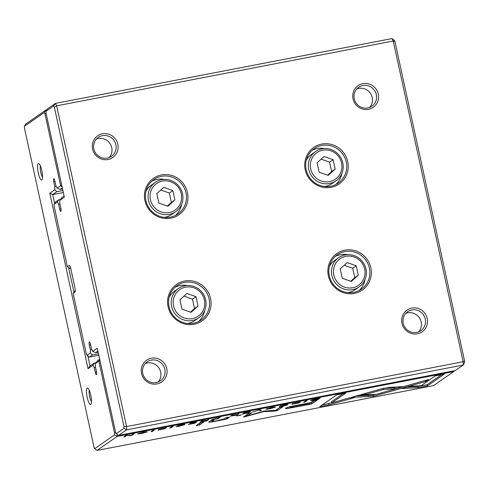 <?xml version="1.0" encoding="UTF-8"?>
<svg xmlns="http://www.w3.org/2000/svg" width="489" height="489" viewBox="0 0 489 489"><rect width="100%" height="100%" fill="white"/><g stroke="black" fill="none" stroke-linecap="round" stroke-linejoin="round"><path stroke-width="0.73" d="M463.175 365.038L126.59 429.855L118.576 435.424L455.161 370.607L463.175 365.038L463.169 361.75L393.235 41.009L56.651 105.826L126.584 426.567L463.169 361.75L464.544 360.827L464.55 362.74L463.175 365.038M144.964 200.649A22.249 21.51 -124.8 0 1 172.733 175.783A22.249 21.51 -124.8 0 1 180.899 213.241A22.249 21.51 -124.8 0 1 144.964 200.649M328.376 275.882A22.249 21.51 -124.8 0 1 356.145 251.016A22.249 21.51 -124.8 0 1 364.311 288.473A22.249 21.51 -124.8 0 1 328.376 275.882M168.094 306.744A22.249 21.51 -124.8 0 1 195.869 281.878A22.249 21.51 -124.8 0 1 204.035 319.341A22.249 21.51 -124.8 0 1 168.094 306.744M305.24 169.781A22.249 21.51 -124.8 0 1 333.009 144.915A22.249 21.51 -124.8 0 1 341.181 182.379A22.249 21.51 -124.8 0 1 305.24 169.781M92.592 149.078A13.221 12.787 -124.8 0 1 109.096 134.298A13.221 12.787 -124.8 0 1 113.949 156.559A13.221 12.787 -124.8 0 1 92.592 149.078M353.046 98.919A13.221 12.787 -124.8 0 1 369.55 84.145A13.221 12.787 -124.8 0 1 374.403 106.406A13.221 12.787 -124.8 0 1 353.046 98.919M141.529 373.517A13.221 12.787 -124.8 0 1 158.033 358.737A13.221 12.787 -124.8 0 1 162.886 381.004A13.221 12.787 -124.8 0 1 141.529 373.517M401.982 323.363A13.221 12.787 -124.8 0 1 418.486 308.583A13.221 12.787 -124.8 0 1 423.34 330.845A13.221 12.787 -124.8 0 1 401.982 323.363M97.904 351.114L95.606 352.71L92.714 351.365L97.268 348.199L115.593 432.233L116.309 433.645L123.962 428.327L123.955 426.414L54.389 107.36L53.668 105.948L46.021 111.266L47.396 108.968L55.41 103.393L391.995 38.576L393.235 41.009L394.984 41.773L464.544 360.827M46.021 111.266L46.027 113.173L64.346 197.208L59.792 200.374L61.791 197.642L64.096 196.046M59.792 200.374L59.799 203.479L60.844 208.259A2.8 0.654 79.1 0 1 60.783 211.419A2.8 0.654 79.1 0 1 59.67 209.078L58.625 204.298L59.921 204.047M58.576 199.879L57.457 202L54.138 204.304L55.514 202.006L58.576 199.879L60.416 199.524M58.625 204.298L57.457 202M70.593 267.893L69.799 268.443L70.697 268.265M54.138 204.304L54.145 206.217L67.354 266.786L69.114 265.564A4.199 0.984 79.1 0 1 69.462 265.6A4.199 0.984 79.1 0 1 70.881 269.029L74.884 287.391A4.199 0.984 79.1 0 1 75.006 291.964A4.199 0.984 79.1 0 1 74.896 292.086L73.136 293.308L75.257 290.49M73.136 293.308L86.339 353.883L87.06 355.295L90.373 352.991L92.384 354.947L98.485 353.773M92.384 354.947L89.328 357.074L98.809 355.246M90.373 352.991L90.367 349.886L91.816 349.604M90.367 349.886L89.328 345.1A2.8 0.654 79.1 0 1 89.383 341.945A2.8 0.654 79.1 0 1 90.502 344.287L91.541 349.067L92.714 351.365M95.606 352.71L98.148 352.221M391.995 38.576L394.262 40.361L394.984 41.773M123.955 426.414L126.584 426.567L126.59 429.855L123.962 428.327M53.668 105.948L55.41 103.393L56.651 105.826L54.389 107.36M89.328 357.074L87.06 355.295M69.799 268.443L67.354 266.786M116.309 433.645L118.576 435.424M425.271 319.054A11.547 11.161 55.2 0 0 407.661 311.695A11.547 11.161 55.2 0 0 403.229 323.296A11.547 11.161 55.2 0 0 420.84 330.656A11.547 11.161 55.2 0 0 425.271 319.054M418.602 331.848A11.547 11.161 55.2 0 0 421.133 321.933A11.547 11.161 55.2 0 0 405.76 313.382M164.817 369.207A11.547 11.161 55.2 0 0 147.207 361.854A11.547 11.161 55.2 0 0 142.776 373.455A11.547 11.161 55.2 0 0 160.386 380.809A11.547 11.161 55.2 0 0 164.817 369.207M158.149 382.001A11.547 11.161 55.2 0 0 160.679 372.086A11.547 11.161 55.2 0 0 145.306 363.535M376.334 94.615A11.547 11.161 55.2 0 0 358.724 87.256A11.547 11.161 55.2 0 0 354.293 98.857A11.547 11.161 55.2 0 0 371.903 106.211A11.547 11.161 55.2 0 0 376.334 94.615M356.823 88.937A11.547 11.161 -124.8 0 1 372.196 97.488A11.547 11.161 -124.8 0 1 369.666 107.409M115.881 144.768A11.547 11.161 55.2 0 0 98.271 137.409A11.547 11.161 55.2 0 0 93.845 149.011A11.547 11.161 55.2 0 0 111.449 156.37A11.547 11.161 55.2 0 0 115.881 144.768M96.376 139.096A11.547 11.161 -124.8 0 1 111.743 147.647A11.547 11.161 -124.8 0 1 109.212 157.562M315.588 151.535A17.842 17.249 -124.8 0 1 342.801 162.904A17.842 17.249 -124.8 0 1 335.955 180.832A17.842 17.249 -124.8 0 1 311.609 176.028A17.842 17.249 -124.8 0 1 315.588 151.535L311.536 154.347A17.842 17.249 55.2 0 0 306.279 160.3M324.5 186.505A17.842 17.249 55.2 0 0 331.909 183.644L335.955 180.832M312.098 150.361A20.99 20.294 -124.8 0 1 324.61 148.54M341.903 173.412A20.99 20.294 -124.8 0 1 335.839 184.512M306.175 169.732A20.99 20.294 55.2 0 0 338.192 183.106A20.99 20.294 55.2 0 0 342.875 154.292A20.99 20.294 55.2 0 0 314.231 148.644A20.99 20.294 55.2 0 0 306.175 169.732M341.554 162.965A16.161 15.624 55.2 0 0 315.448 153.815A16.161 15.624 55.2 0 0 321.377 181.028A16.161 15.624 55.2 0 0 341.554 162.965M335.167 169.102L333.113 159.683L324.073 156.511L317.086 162.77L319.14 172.189L328.18 175.362L335.167 169.102L331.646 171.553L329.592 162.128L333.113 159.683M329.592 162.128L321.114 159.157M327.612 175.16L331.646 171.553M338.724 257.63A17.842 17.249 -124.8 0 1 365.937 268.999A17.842 17.249 -124.8 0 1 359.091 286.927A17.842 17.249 -124.8 0 1 334.745 282.129A17.842 17.249 -124.8 0 1 338.724 257.63L334.672 260.448A17.842 17.249 55.2 0 0 329.415 266.395M347.63 292.599A17.842 17.249 55.2 0 0 355.038 289.745L359.091 286.927M335.228 256.456A20.99 20.294 -124.8 0 1 347.746 254.641M365.038 279.512A20.99 20.294 -124.8 0 1 358.975 290.613M329.311 275.833A20.99 20.294 55.2 0 0 361.328 289.207A20.99 20.294 55.2 0 0 366.01 260.392A20.99 20.294 55.2 0 0 337.367 254.738A20.99 20.294 55.2 0 0 329.311 275.833M155.313 182.397A17.842 17.249 -124.8 0 1 182.525 193.766A17.842 17.249 -124.8 0 1 175.679 211.694A17.842 17.249 -124.8 0 1 151.333 206.89A17.842 17.249 -124.8 0 1 155.313 182.397L151.26 185.215A17.842 17.249 55.2 0 0 146.003 191.162M164.218 217.367A17.842 17.249 55.2 0 0 171.627 214.512L175.679 211.694M151.816 181.223A20.99 20.294 -124.8 0 1 164.335 179.408M181.627 204.28A20.99 20.294 -124.8 0 1 175.563 215.38M145.899 200.6A20.99 20.294 55.2 0 0 177.917 213.974A20.99 20.294 55.2 0 0 182.599 185.154A20.99 20.294 55.2 0 0 153.956 179.506A20.99 20.294 55.2 0 0 145.899 200.6M178.442 288.498A17.842 17.249 -124.8 0 1 205.655 299.867A17.842 17.249 -124.8 0 1 198.815 317.795A17.842 17.249 -124.8 0 1 174.463 312.991A17.842 17.249 -124.8 0 1 178.442 288.498L174.396 291.31A17.842 17.249 55.2 0 0 169.133 297.263M187.354 323.467A17.842 17.249 55.2 0 0 194.763 320.613L198.815 317.795M174.952 287.324A20.99 20.294 -124.8 0 1 187.47 285.509M204.757 310.374A20.99 20.294 -124.8 0 1 198.693 321.475M169.035 306.695A20.99 20.294 55.2 0 0 201.052 320.075A20.99 20.294 55.2 0 0 205.728 291.255A20.99 20.294 55.2 0 0 177.085 285.607A20.99 20.294 55.2 0 0 169.035 306.695M364.684 269.066A16.161 15.624 55.2 0 0 338.577 259.916A16.161 15.624 55.2 0 0 344.513 287.129A16.161 15.624 55.2 0 0 364.684 269.066M358.303 275.203L356.243 265.778L347.202 262.611L340.216 268.864L342.269 278.29L351.316 281.462L358.303 275.203L354.776 277.654L352.722 268.229L356.243 265.778M181.272 193.833A16.161 15.624 55.2 0 0 155.166 184.683A16.161 15.624 55.2 0 0 161.101 211.89A16.161 15.624 55.2 0 0 181.272 193.833M174.891 199.97L172.831 190.545L163.791 187.379L156.804 193.632L158.858 203.057L167.904 206.224L174.891 199.97L171.364 202.422L169.31 192.996L172.831 190.545M204.408 299.928A16.161 15.624 55.2 0 0 178.302 290.778A16.161 15.624 55.2 0 0 184.231 317.991A16.161 15.624 55.2 0 0 204.408 299.928M198.021 306.071L195.967 296.646L186.926 293.479L179.94 299.733L181.994 309.158L191.034 312.324L198.021 306.071L194.5 308.516L192.446 299.097L195.967 296.646M352.722 268.229L344.25 265.258M350.747 281.261L354.776 277.654M169.31 192.996L160.838 190.025M167.336 206.028L171.364 202.422M192.446 299.097L183.968 296.126M190.472 312.129L194.5 308.516M310.698 400.381L311.621 400.65L318.052 399.501L320.118 398.064L312.74 399.605L310.539 400.577M211.713 419.69L218.173 418.731L220.239 417.3L211.633 419.788M200.184 421.928L206.774 420.931L208.84 419.495L206.517 420.412L201.48 420.913L201.401 421.292L202.58 421.218L200.111 422.013M201.48 420.913L201.401 421.292M202.868 421.005L202.966 420.626L202.868 421.005M279.152 406.72L282.22 406.414L287.764 404.806C288.412 404.336 287.324 404.366 284.482 404.91L280.087 406.053L284.243 405.075C286.083 404.727 286.762 404.733 286.267 405.1L279.103 406.793M286.365 404.586L286.267 405.1M389.409 387.367L380.925 388.999L360.784 394.702L365.79 394.446L383.278 389.495L394.464 388.908L402.288 386.695L389.409 387.367M259.916 409.66L252.434 412.135L258.773 410.039L259.922 410.693L261.481 410.393L259.916 409.66M248.333 412.924L250.399 411.493L243.822 412.759L248.76 411.927L243.198 413.352L247.819 412.588L247.189 413.022L241.872 414.171L248.333 412.924L248.204 412.319M230.325 416.121L236.914 415.124L238.98 413.688L236.658 414.605L231.621 415.106L231.541 415.485L232.721 415.418L230.258 416.206M231.621 415.106L231.541 415.485M233.008 415.204L233.112 414.819L233.008 415.204M166.407 427.796L158.558 429.476L163.894 428.92L157.916 430.1L165.386 428.621L160.031 429.177L166.529 427.844M208.907 421.885C208.045 422.484 210.233 422.276 215.49 421.261L226.78 419.055L229.482 417.038L226.04 417.698L224.396 418.841L216.694 420.833C213.082 421.53 211.639 421.646 212.367 421.176L214.041 420.014L210.673 420.662L208.73 422.105M211.945 420.185L212.202 421.365L212.189 420.369M358.877 395.216L350.98 397.435L373.431 396.292L425.662 381.493L428.48 379.537L376.261 394.33L358.877 395.216M381.273 394.073L381.029 392.979M375.858 394.348L373.193 395.106L373.449 396.286L373.18 395.106L356.181 395.968M368.437 396.542L368.18 395.356M199.591 424.941L203.858 421.97L200.49 422.618L196.217 425.589L199.591 424.941L199.329 423.761L198.675 423.884M300.344 402.001L292.495 403.682L297.832 403.125L291.847 404.305L299.323 402.832L293.968 403.388L300.46 402.05M143.625 432.038L137.641 433.902L141.492 433.517L147.317 431.854L143.625 432.038M454.232 370.784L453.755 371.585L117.171 436.402L97.005 450.424L433.59 385.607L453.755 371.585L453.749 370.882M176.126 426.561L179.194 426.255L184.738 424.648C185.392 424.171 184.298 424.207 181.456 424.752L177.061 425.895L181.217 424.917C183.063 424.568 183.736 424.574 183.241 424.941L176.077 426.628M183.338 424.428L183.241 424.941M194.72 423.248L196.786 421.818L190.203 423.083L195.148 422.251L189.585 423.676L194.2 422.912L193.577 423.346L188.259 424.495L194.72 423.248L194.591 422.643M418.193 387.685L427.337 385.925L444.25 374.164L435.173 375.913L421.066 385.723L409.623 386.304L401.799 388.523L418.193 387.685L417.936 386.499L406.952 387.062M271.792 407.355L265.814 409.22L269.665 408.835L275.49 407.172L271.792 407.355M240.557 415.228L241.205 414.782L236.627 415.986L240.557 415.228L240.49 414.916M132.061 435.314L134.127 433.884L132.837 434.128L131.089 435.344L125.954 435.454L123.894 436.891L125.147 436.646L126.834 435.479L130.08 435.699L132.061 435.314L131.938 434.752M307.049 400.583L305.662 400.846L303.596 402.282L304.989 402.013L307.049 400.583M154.457 429.965L153.069 430.234L151.009 431.665L152.397 431.402L154.457 429.965M264.482 411.011L247.416 415.772L251.725 412.777L248.852 413.333L243.418 417.111L263.565 411.646L274.537 411.121L277.428 410.564L282.862 406.781L279.995 407.331L275.686 410.332L264.482 411.011M285.649 408.248C285.124 408.639 285.937 408.688 288.082 408.407L311.591 404.006L317.116 400.161L313.528 400.852L311.09 402.545L299.965 404.69C291.413 406.286 286.64 407.478 285.649 408.248L285.484 408.456M173.118 426.371L171.725 426.64L169.665 428.077L171.052 427.808L173.118 426.371M319.775 406.634L328.84 404.892L354.47 397.636L349.464 397.893L331.67 402.93L345.76 393.132L336.689 394.88L319.775 406.634M62.317 187.88L60.013 189.481L57.127 188.131L60.624 185.704L44.97 113.913L44.248 112.501L24.45 126.26L25.825 123.962L45.99 109.946L46.92 109.768M24.45 126.26L24.456 128.173L94.016 447.227L94.738 448.639L114.536 434.874L114.536 432.967L98.882 361.175L95.386 363.602L97.384 360.87L99.683 359.274M95.386 363.602L95.392 366.707L96.431 371.493A2.8 0.654 79.1 0 1 96.376 374.647A2.8 0.654 79.1 0 1 95.257 372.306L94.218 367.526L95.514 367.276M87.861 355.919L90.049 365.968L94.163 363.113L96.003 362.759M94.163 363.113L93.044 365.228L88.051 368.7L49.792 193.228L54.786 189.756L54.78 186.651L56.229 186.376M94.218 367.526L93.044 365.228M54.786 189.756L56.791 191.719L52.684 194.579L63.325 192.532M49.792 193.228L52.684 194.579L54.627 203.497M68.613 267.636L73.937 292.061M56.791 191.719L62.892 190.545M54.78 186.651L53.735 181.871A2.8 0.654 79.1 0 1 53.796 178.717A2.8 0.654 79.1 0 1 54.909 181.058L55.954 185.838L57.127 188.131M60.013 189.481L62.555 188.992M90.746 395.026A8.399 1.968 -100.9 0 0 87.916 388.156A8.399 1.968 -100.9 0 0 87.054 396.622A8.399 1.968 -100.9 0 0 90.997 404.159A8.399 1.968 -100.9 0 0 90.746 395.026M41.809 170.582A8.399 1.968 -100.9 0 0 38.979 163.717A8.399 1.968 -100.9 0 0 38.118 172.177A8.399 1.968 -100.9 0 0 42.06 179.72A8.399 1.968 -100.9 0 0 41.809 170.582M40.373 165.893A6.296 1.479 -100.9 0 0 40.605 171.7A6.296 1.479 -100.9 0 0 42.549 177.183M89.31 390.332A6.296 1.479 -100.9 0 0 89.542 396.139A6.296 1.479 -100.9 0 0 91.486 401.622M117.164 434.311L117.171 436.402L114.536 434.874M44.248 112.501L45.99 109.946L46.369 110.685M99.787 359.757L98.882 361.175L100.025 360.851M116.009 433.052L114.536 432.967M97.005 450.424L94.738 448.639M46.027 113.191L44.97 113.913M61.767 185.38L60.624 185.704L62.048 186.664M88.051 368.7L90.049 365.968M143.399 432.197L139.163 433.584L141.737 433.358L145.973 431.97L143.375 432.08M201.15 422.496L199.329 423.761M441.536 374.69L427.08 384.739L417.936 386.499M427.08 384.739L427.337 385.925M271.572 407.514L267.33 408.902L269.904 408.676L274.14 407.288L271.548 407.404M373.193 395.106L373.431 396.292M425.424 380.399L425.662 381.493M227.208 417.258L226.523 417.869L226.78 419.055M212.049 420.656L210.294 420.919M226.523 417.869L225.515 418.064M125.031 436.096L125.147 436.646M129.988 435.277L130.08 435.699M236.786 414.519L236.914 415.124M232.611 414.916L232.721 415.418M236.383 414.66L231.743 415.644M231.804 415.632L233.748 415.601L236.407 414.782M304.855 401.408L304.989 402.013M152.262 430.797L152.397 431.402M259.708 409.696L259.922 410.693M249.011 413.303L247.159 414.586L247.416 415.772M247.257 415.027L245.869 415.405M246.022 415.375L246.279 416.561M263.473 411.237L263.565 411.646M274.378 410.399L274.537 411.121M280.154 407.306L277.012 409.409M277.165 409.379L277.428 410.564M290.05 406.879L288.785 407.086M314.409 400.687L311.328 402.826L299.781 405.045C294.14 406.072 290.992 406.83 290.338 407.319L289.928 406.31M311.328 402.826L311.591 404.006M290.203 406.72L290.338 407.319C289.537 407.832 292.08 407.496 297.972 406.304L308.645 404.25L310.387 402.679M365.552 393.352L365.79 394.446M383.052 388.455L383.278 389.495M396.854 386.976L394.207 387.728L383.865 388.266M394.207 387.728L394.464 388.908M170.918 427.203L171.052 427.808M206.645 420.32L206.774 420.931M202.47 420.717L202.58 421.218M206.236 420.461L201.602 421.451M201.664 421.432L203.607 421.408L206.266 420.583M218.045 418.126L218.173 418.731M217.66 418.248L213.082 419.207M213.149 419.189L215.013 419.22L217.691 418.37M317.917 398.896L318.052 399.501M318.455 398.382L312.013 400.271L311.927 399.855M312.092 399.8L312.159 400.1C311.658 400.473 312.575 400.436 314.91 399.99L316.89 399.611L318.48 398.504M331.652 402.838L322.233 404.929M328.584 403.706L328.84 404.892M343.052 393.657L331.414 401.744L331.67 402.93M59.67 209.078L60.954 208.827M89.328 345.1L90.624 344.855M75.098 291.768L74.896 292.086M69.848 266.059L69.114 265.564M95.257 372.306L96.541 372.062M53.735 181.871L55.037 181.621M227.251 417.465L227.464 418.443M287.856 407.349L288.082 408.407M296.939 406.506L297.006 406.817M299.714 404.739L299.781 405.045M311.481 400.008L311.621 400.65M139.163 433.584L139.065 433.138M145.973 431.97L145.899 431.646M267.33 408.902L267.232 408.462M274.14 407.288L274.072 406.97M232.917 414.855L232.984 415.179M202.77 420.662L202.843 420.98"/></g></svg>
